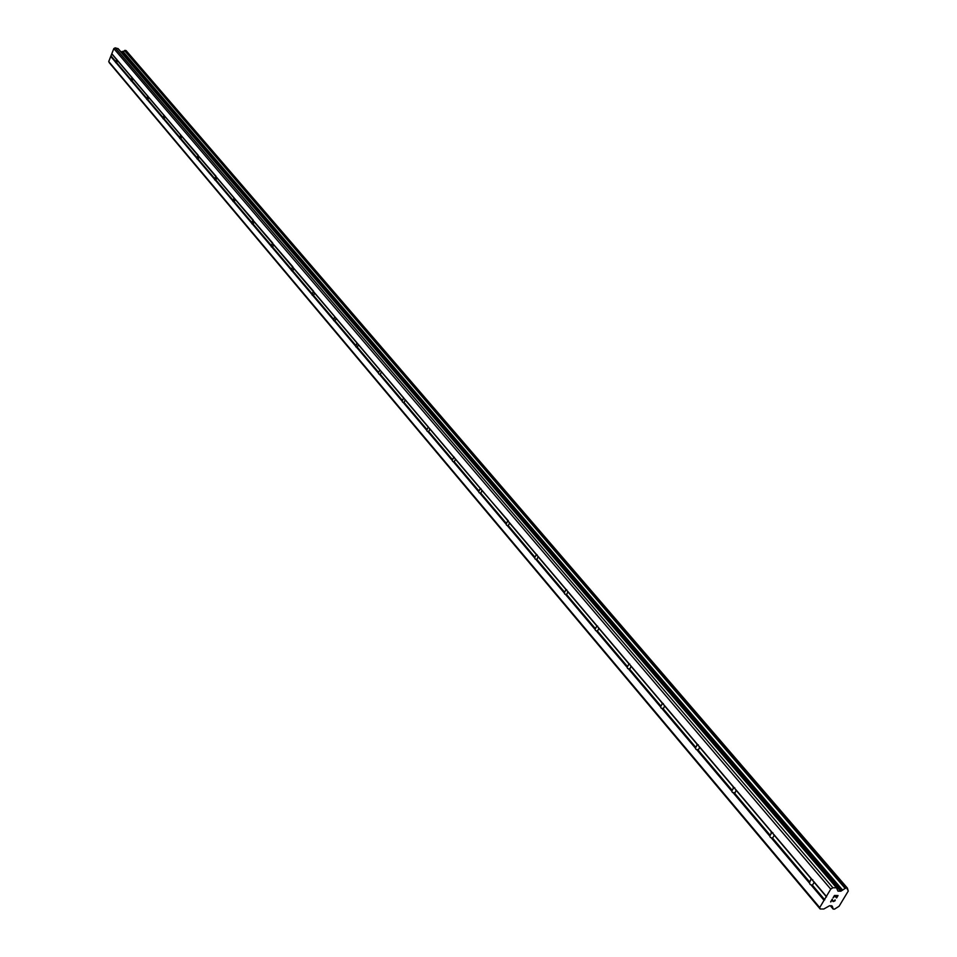 <?xml version="1.0" encoding="UTF-8"?>
<svg xmlns="http://www.w3.org/2000/svg" width="957" height="957" viewBox="0 0 957 957"><rect width="100%" height="100%" fill="white"/><g stroke="black" fill="none" stroke-linecap="round" stroke-linejoin="round"><path stroke-width="1.44" d="M810.172 884.507L809.466 883.072L810.651 879.734L811.775 879.196L814.156 882.318L812.433 885.225L810.172 884.507M770.409 837.459L769.751 836.071L771.964 832.255L774.261 835.258L772.598 838.129L770.409 837.459M732.392 792.468L731.758 791.128L733.899 787.36L736.112 790.255L735.12 792.743L732.392 792.468M696.002 749.403L695.392 748.111L697.462 744.39L699.591 747.19L698.538 749.714L696.002 749.403M661.131 708.132L660.545 706.888L662.555 703.216L664.601 705.919L663.488 708.467L661.131 708.132M627.684 668.56L627.134 667.352L629.072 663.727L631.046 666.335L629.885 668.907L627.684 668.56M595.589 630.579L595.051 629.407L596.941 625.83L598.843 628.354L597.635 630.938L595.589 630.579M564.75 594.082L564.247 592.957L566.066 589.428L567.908 591.869L566.664 594.453L564.75 594.082M535.107 559.008L534.616 557.907L536.387 554.426L538.169 556.795L536.901 559.378L535.107 559.008M506.588 525.249L506.121 524.197L507.832 520.752L509.567 523.048L508.275 525.632L506.588 525.249M479.122 492.759L478.679 491.731L480.342 488.333L482.017 490.558L480.761 493.106L479.122 492.759M452.673 461.453L452.242 460.449L453.857 457.099L455.472 459.252L454.264 461.764L452.673 461.453M427.157 431.26L426.75 430.291L428.317 426.978L429.896 429.071L428.712 431.559L427.157 431.26M402.55 402.131L402.155 401.186L403.687 397.921L405.206 399.954L404.057 402.407L402.55 402.131M378.793 374.02L378.41 373.098L379.893 369.869L381.376 371.854L380.252 374.271L378.793 374.02M355.837 346.865L356.925 342.773L358.361 344.699L357.272 347.092L355.837 346.865M333.658 320.607L334.723 316.588L336.11 318.466L335.046 320.822L333.658 320.607M312.197 295.223L313.238 291.263L314.602 293.081L313.561 295.426L312.197 295.223M291.442 270.652L292.459 266.752L293.787 268.534L292.77 270.843L291.442 270.652M271.345 246.87L272.338 243.03L273.63 244.765L272.637 247.038L271.345 246.87M251.882 223.842L252.851 220.05L254.107 221.737L253.138 223.986L251.882 223.842M233.018 201.508L233.987 197.764L235.195 199.415L234.25 201.652L233.018 201.508M214.715 179.868L215.696 176.172L216.844 177.787L215.923 179.988L214.715 179.868M196.975 158.862L197.943 155.225L199.056 156.804L198.147 158.982L196.975 158.862M179.749 138.478L180.717 134.889L181.782 136.432L180.909 138.586L179.749 138.478M163.037 118.692L163.994 115.151L165.023 116.658L164.161 118.788L163.037 118.692M146.792 99.48L147.749 95.975L148.742 97.447L147.892 99.552L146.792 99.48M131.001 80.795L131.958 77.338L132.915 78.785L132.09 80.867L131.001 80.795M115.665 62.648L116.61 59.226L117.532 60.65L116.718 62.707L115.665 62.648M837.65 895.824L836.203 895.8L837.65 895.824L836.43 897.869M836.215 895.8L835.545 896.912L836.203 895.8M835.305 896.912L835.963 895.788L834.516 895.776L835.963 895.788M834.516 895.776L833.296 897.81L834.516 895.764M836.669 897.869L838.045 895.561L836.669 897.869M833.057 897.81L834.432 895.501L838.057 895.561M835.258 900.226L834.791 900.992L835.246 900.226M833.033 901.542L832.147 899.724L830.843 901.889L832.147 899.724M833.236 901.291L832.889 900.728L833.774 901.482L835.054 899.891M832.243 899.161L832.901 900.728L832.243 899.161L830.604 901.889M832.506 906.758L833.152 909.066L834.504 909.15L839.086 906.255L848.261 891.027L847.4 888.096L845.677 888.132L840.617 891.242L837.901 891.051L836.514 887.821L832.865 887.749L830.736 889.125L819.706 907.559L820.161 908.983L823.798 909.018L829.504 905.777L831.86 905.812L832.506 906.758L831.693 905.801M848.022 890.285L847.292 889.436M836.753 887.869L118.225 48.711L115.187 47.85L113.823 48.592L108.739 61.547L109.325 62.767L820.161 908.983M847.328 888.048L126.157 50.649L120.893 51.834M131.863 77.35L117.185 60.04M147.665 95.987L132.556 78.175M163.922 115.163L148.383 96.836M180.658 134.901L164.664 116.036M198.243 155.285L181.423 135.798M216.019 176.244L198.685 156.158M233.975 197.776L216.473 177.129M253.246 220.122L234.8 198.757M272.745 243.114L253.713 221.055M292.878 266.847L273.235 244.071M313.669 291.371L293.38 267.84M334.723 316.588L314.195 292.375M356.925 342.773L335.692 317.748M379.893 369.869L357.942 343.97M403.687 397.921L380.946 371.113M428.317 426.978L404.775 399.201M453.857 457.099L429.442 428.305M480.342 488.333L455.03 458.475M507.832 520.752L481.55 489.757M536.387 554.426L509.088 522.235M566.066 589.428L537.69 555.969M596.941 625.83L567.429 591.031M629.072 663.727L598.352 627.493M662.555 703.216L630.543 665.462M697.462 744.39L664.086 705.022M733.899 787.36L699.065 746.281M771.964 832.255L735.574 789.334M811.775 879.196L773.711 834.313M826.37 896.422L813.606 881.349M830.736 889.125L113.823 48.592M116.503 59.238L111.813 53.712M131.91 77.601L117.532 60.65M131.085 79.682L116.718 62.707M130.762 80.125L116.108 62.791M147.701 96.226L132.915 78.785M146.864 98.332L132.09 80.867M146.541 98.786L131.456 80.95M163.958 115.402L148.742 97.447M163.097 117.532L147.892 99.552M162.774 117.998L147.258 99.636M180.694 135.14L165.023 116.658M179.808 137.294L164.161 118.788M179.485 137.76L163.503 118.871M197.92 155.465L181.782 136.432M197.022 157.642L180.909 138.586M196.699 158.132L180.239 138.669M215.684 176.411L199.056 156.804M214.763 178.612L198.147 158.982M214.428 179.115L197.477 159.053M233.987 198.003L216.844 177.787M233.041 200.228L215.923 179.988M232.707 200.743L215.241 180.072M252.863 220.277L235.195 199.415M251.906 222.526L234.25 201.652M251.571 223.053L233.544 201.724M272.35 243.245L254.107 221.737M271.357 245.53L253.138 223.986M271.022 246.069L252.433 224.07M292.459 266.967L273.63 244.765M291.454 269.276L272.637 247.038M291.107 269.826L271.908 247.121M313.238 291.478L293.787 268.534M312.197 293.811L292.77 270.843M311.862 294.373L292.029 270.915M334.699 316.803L314.602 293.081M333.634 319.16L313.561 295.426M333.299 319.734L312.807 295.498M356.901 342.977L336.11 318.466M355.813 345.369L335.046 320.822M355.466 345.967L334.28 320.894M379.869 370.072L358.361 344.699M378.745 372.488L357.272 347.092M378.41 373.098L356.483 347.164M403.639 398.112L381.376 371.854M402.49 400.564L380.252 374.271M402.155 401.186L379.45 374.343M428.269 427.157L405.206 399.954M427.085 429.645L404.057 402.407M426.75 430.291L403.232 402.478M453.797 457.267L429.896 429.071M452.577 459.791L428.712 431.559M452.242 460.449L427.875 431.619M480.27 488.501L455.472 459.252M479.026 491.049L454.264 461.764M478.679 491.731L453.403 461.824M508.442 520.991L482.017 490.558M506.468 523.491L480.761 493.106M506.121 524.197L479.888 493.154M536.291 554.57L509.567 523.048M534.963 557.189L508.275 525.632M534.616 557.907L507.377 525.68M565.958 589.56L538.169 556.795M564.582 592.204L536.841 559.402M564.247 592.957L535.92 559.45M596.809 625.95L567.908 591.869M595.398 628.641L566.544 594.512M595.051 629.407L565.599 594.56M628.928 663.835L598.843 628.354M627.469 666.562L597.431 631.034M627.134 667.352L596.462 631.082M662.388 703.311L631.046 666.335M660.892 706.063L629.586 669.063M660.545 706.888L628.605 669.087M697.282 744.462L664.601 705.919M695.727 747.261L663.093 708.67M695.392 748.111L662.077 708.694M733.708 787.42L699.591 747.19M732.093 790.255L698.036 749.977M731.758 791.128L696.995 750.001M771.749 832.291L736.112 790.255M770.086 835.162L734.498 793.09M769.751 836.071L733.433 793.102M811.524 879.22L774.261 835.258M809.801 882.127L772.598 838.129M809.466 883.072L771.498 838.141M115.426 61.99L110.749 56.451M819.706 907.559L108.739 61.547M824.049 900.31L811.297 885.225M115.749 61.547L111.215 56.188M116.551 59.49L112.017 54.142M847.998 890.261L847.292 889.448M842.674 890.142L122.963 51.487M842.387 890.321L122.771 51.57M832.865 887.749L115.187 47.85M826.525 896.912L814.156 882.318M824.778 899.831L812.433 885.225M833.104 908.636L830.7 905.789M833.08 908.863L830.485 905.789M833.116 908.994L830.413 905.789M847.22 888.024L126.013 50.554M846.048 888L125.128 50.338M845.677 888.132L124.865 50.374M845.462 888.263L124.733 50.446M845.21 888.491L124.577 50.589M841.37 890.979L122.125 51.929M840.617 891.242L121.611 52.013M838.248 891.194L837.71 890.572M836.514 887.821L117.926 48.532M812.78 879.782L810.651 879.734M772.921 832.793L771.007 832.722M734.809 787.85L733.086 787.755M698.311 744.833L696.792 744.725M663.357 703.61L662.005 703.503M629.826 664.086L628.641 663.979M597.647 626.153L596.618 626.045M566.735 589.715L565.838 589.62M537.021 554.689L536.243 554.593M480.916 488.548L480.27 488.453M454.408 457.29L453.797 457.195M833.152 909.066L830.389 905.789M847.4 888.096L126.157 50.649M836.873 887.964L118.225 48.711"/></g></svg>
